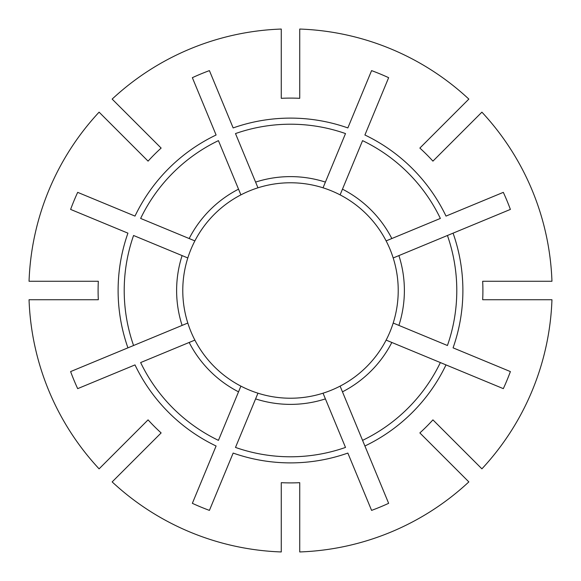 <?xml version="1.0" encoding="UTF-8"?>
<svg xmlns="http://www.w3.org/2000/svg" width="581" height="581" viewBox="0 0 581 581"><rect width="100%" height="100%" fill="white"/><g stroke="black" fill="none" stroke-linecap="round" stroke-linejoin="round"><path stroke-width="0.87" d="M187.503 257.833L187.808 257.957A107.725 107.725 0 0 0 187.808 323.043L127.929 347.845A172.383 172.383 0 0 1 127.929 233.155L70.613 209.414A234.361 234.361 0 0 1 77.68 192.355L134.995 216.096A172.383 172.383 0 0 1 216.096 134.995L192.355 77.68A234.361 234.361 0 0 1 209.414 70.613L233.155 127.929A172.383 172.383 0 0 1 347.845 127.929L371.586 70.613A234.361 234.361 0 0 1 388.645 77.68L364.904 134.995A172.383 172.383 0 0 1 446.005 216.096L503.32 192.355A234.361 234.361 0 0 1 510.387 209.414L447.428 235.494A166.289 166.289 0 0 1 447.428 345.506L393.192 323.043A107.725 107.725 0 0 1 386.125 340.103L503.32 388.645A234.361 234.361 0 0 0 510.387 371.586L453.071 347.845A172.383 172.383 0 0 0 453.071 233.155L393.497 257.833M323.043 393.192L345.506 447.428A166.289 166.289 0 0 1 235.494 447.428L257.957 393.192A107.725 107.725 0 0 0 340.103 386.125L342.463 391.834L340.103 386.125A107.725 107.725 0 0 0 386.125 340.103L391.834 342.463A113.876 113.876 0 0 1 342.463 391.834L388.645 503.32A234.361 234.361 0 0 1 371.586 510.387L347.845 453.071A172.383 172.383 0 0 1 233.155 453.071L209.414 510.387A234.361 234.361 0 0 1 192.355 503.32L216.096 446.005A172.383 172.383 0 0 1 134.995 364.904L77.68 388.645A234.361 234.361 0 0 1 70.613 371.586L133.572 345.506A166.289 166.289 0 0 1 133.572 235.494L187.808 257.957A107.725 107.725 0 0 1 194.875 240.897L189.166 238.537L194.875 240.897A107.725 107.725 0 0 1 257.957 187.808L257.833 187.503M440.362 362.566L446.005 364.904A172.383 172.383 0 0 1 364.904 446.005L362.566 440.362A166.289 166.289 0 0 0 440.362 362.566M238.537 189.166L218.434 140.638A166.289 166.289 0 0 0 140.638 218.434L189.166 238.537A113.876 113.876 0 0 1 238.537 189.166L240.897 194.875M419.867 432.925L468.845 481.903A261.61 261.61 0 0 1 299.731 551.95L299.731 482.68A192.405 192.405 0 0 1 281.269 482.68L281.269 551.95A261.61 261.61 0 0 1 112.155 481.903L161.133 432.925A192.405 192.405 0 0 1 148.075 419.867L99.097 468.845A261.61 261.61 0 0 1 29.05 299.731L98.32 299.731A192.405 192.405 0 0 1 98.32 281.269L29.05 281.269A261.61 261.61 0 0 1 99.097 112.155L148.075 161.133A192.405 192.405 0 0 1 161.133 148.075L112.155 99.097A261.61 261.61 0 0 1 281.269 29.05L281.269 98.32A192.405 192.405 0 0 1 299.731 98.32L299.731 29.05A261.61 261.61 0 0 1 468.845 99.097L419.867 148.075A192.405 192.405 0 0 1 432.925 161.133L481.903 112.155A261.61 261.61 0 0 1 551.95 281.269L482.68 281.269A192.405 192.405 0 0 1 482.68 299.731L551.95 299.731A261.61 261.61 0 0 1 481.903 468.845L432.925 419.867A192.405 192.405 0 0 1 419.867 432.925M323.167 187.503L345.506 133.572A166.289 166.289 0 0 0 235.494 133.572L257.957 187.808A107.725 107.725 0 0 1 340.103 194.875L342.463 189.166L340.103 194.875A107.725 107.725 0 0 1 393.192 323.043M257.957 393.192A107.725 107.725 0 0 1 240.897 386.125L240.774 386.43M189.166 342.463L194.875 340.103A107.725 107.725 0 0 0 240.897 386.125L218.434 440.362A166.289 166.289 0 0 1 140.638 362.566L189.166 342.463A113.876 113.876 0 0 0 238.537 391.834M391.834 238.537L440.362 218.434A166.289 166.289 0 0 0 362.566 140.638L342.463 189.166A113.876 113.876 0 0 1 391.834 238.537L386.125 240.897M187.808 323.043A107.725 107.725 0 0 0 194.875 340.103L194.57 340.226M147.008 447.05L142.65 451.408M447.05 147.008L451.408 142.65M182.1 255.596A113.876 113.876 0 0 0 182.1 325.404M398.9 325.404A113.876 113.876 0 0 0 398.9 255.596M325.404 182.1A113.876 113.876 0 0 0 255.596 182.1M255.596 398.9A113.876 113.876 0 0 0 325.404 398.9"/></g></svg>
